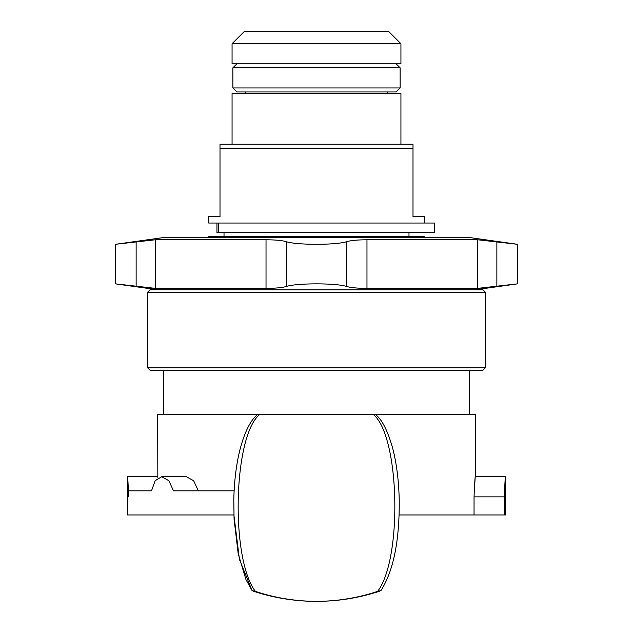 <?xml version="1.0" encoding="UTF-8"?>
<svg xmlns="http://www.w3.org/2000/svg" width="633" height="633" viewBox="0 0 633 633"><rect width="100%" height="100%" fill="white"/><g stroke="black" fill="none" stroke-linecap="round" stroke-linejoin="round"><path stroke-width="0.95" d="M424.26 223.038L424.26 216.605L413.001 216.605L413.001 144.229L219.999 144.229L219.999 216.605L208.74 216.605L208.74 223.038L216.945 223.038L216.945 232.691L434.713 232.691L434.713 223.038L216.945 223.038M316.5 63.814L400.934 63.814L400.934 43.709L232.066 43.709L232.066 63.814L316.5 63.814M219.999 148.257L413.001 148.257M232.066 144.229L232.066 93.573L400.934 93.573L400.934 144.229M232.066 43.709L244.124 31.65L388.876 31.65L400.934 43.709M208.74 237.517L208.74 236.71L424.26 236.71L424.26 237.517M236.884 63.814L232.865 67.834L400.135 67.834L396.116 63.814M232.865 87.94L236.884 91.959L396.116 91.959L400.135 87.94L232.865 87.94L232.865 67.834M147.624 292.201L150.037 289.787L482.963 289.787L485.376 292.201L147.624 292.201L147.624 367.789L485.376 367.789L485.376 292.201M147.624 367.789L150.037 370.202L482.963 370.202L485.376 367.789M517.541 244.298L517.541 283.853L477.654 288.371L366.974 288.371C357.162 288.308 350.358 287.651 346.544 286.409C340.863 284.771 330.853 283.916 316.5 283.853C302.147 283.916 292.137 284.771 286.456 286.409C282.642 287.651 275.838 288.308 266.026 288.371L155.346 288.371L155.346 239.772L266.026 239.772C275.838 239.844 282.642 240.5 286.456 241.743C292.137 243.381 302.147 244.235 316.5 244.298C330.853 244.235 340.863 243.381 346.544 241.743C350.358 240.5 357.162 239.844 366.974 239.772L477.654 239.772L517.541 244.298L469.29 237.517L163.71 237.517L115.459 244.298L155.346 239.772L136.135 241.743L136.135 286.409L155.346 288.371L115.459 283.853L157.68 289.787M477.654 288.371L496.865 286.409L496.865 241.743L477.654 239.772L477.654 288.371M163.71 370.202L163.71 414.433L469.29 414.433L469.29 370.202M399.114 514.953L505.458 514.953L505.458 476.752L475.32 476.752L475.32 414.433L157.68 414.433L157.831 477.986M259.752 414.433L260.163 414.433M372.837 414.433L373.248 414.433M128.594 496.858C127.874 474.687 126.916 469.219 128.499 490.828L127.518 476.752L127.518 514.953L233.894 514.953L239.44 559.445L252.076 590.605L253.35 591.175A201.041 201.041 0 0 0 316.334 601.35L316.445 601.35M253.311 591.159L252.092 590.629L255.384 591.372C275.141 597.956 295.516 601.279 316.5 601.35L316.666 601.35A201.041 201.041 0 0 0 379.942 591.08L379.65 591.175M474.046 514.953L474.046 496.858C474.9 474.687 476.04 469.219 474.157 490.828M128.499 490.828L151.501 490.828L155.164 480.684L161.7 476.752L186.403 476.752L193.611 480.684L198.351 490.828M316.666 601.35L316.334 601.35A201.041 201.041 0 0 1 253.058 591.08M256.199 591.768C275.759 598.201 295.864 601.39 316.5 601.35C337.484 601.279 357.859 597.956 377.616 591.372L380.908 590.636C393.441 570.942 399.55 540.859 399.225 500.379C398.83 481.064 396.662 463.736 392.721 448.401C387.649 430.511 381.849 419.196 375.322 414.449M255.384 591.357C230.341 558.852 233.3 435.441 259.752 414.441M373.248 414.441C399.7 435.441 402.659 558.852 377.616 591.357M161.7 476.752L168.853 480.684L173.497 490.828L234.123 490.828M504.382 514.953L504.382 496.858C505.102 474.687 506.06 469.219 504.485 490.828L505.458 476.752M218.306 232.691L218.306 223.038M266.026 239.772L266.026 288.371M286.456 241.743L286.456 286.409M346.544 241.743L346.544 286.409M366.974 239.772L366.974 288.371M474.046 496.858L504.382 496.858M387.269 93.573L387.269 91.959M245.731 93.573L245.731 91.959M408.981 236.71L408.981 232.691M224.019 236.71L224.019 232.691M400.135 87.94L400.135 67.834M115.459 244.298L115.459 283.853M475.32 289.787L517.541 283.853M252.1 590.621L245.968 579.599L238.214 553.804L234.06 519.092L233.799 499.833C234.194 481.911 236.133 465.651 239.614 451.06C245.129 429.245 251.879 419.086 257.671 414.433M127.518 476.752L157.68 476.752"/></g></svg>
